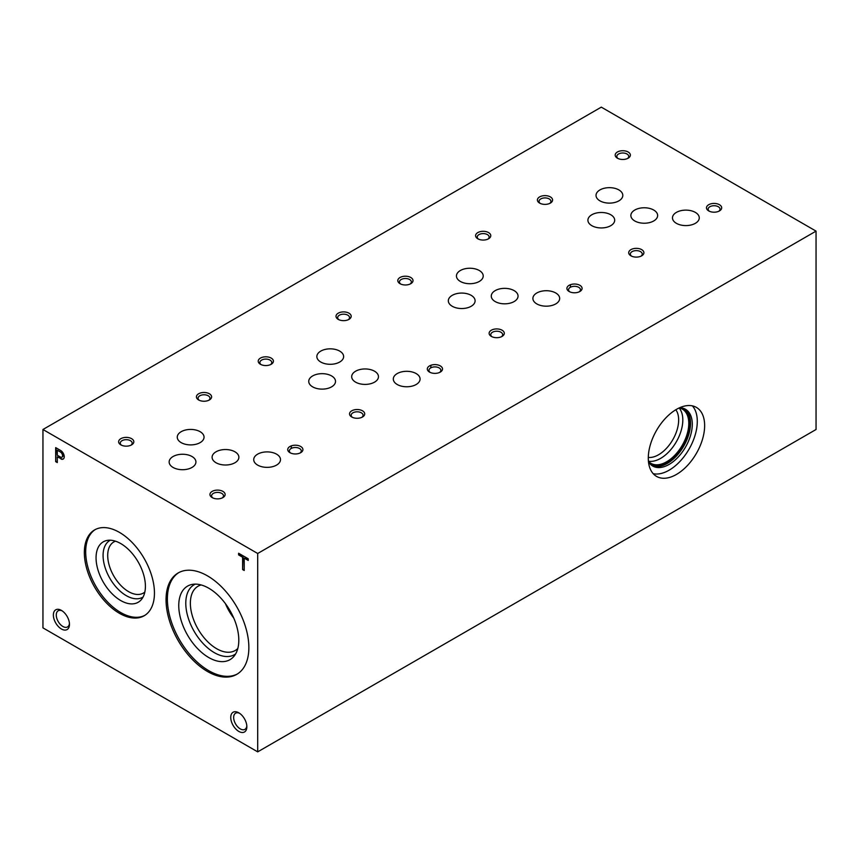 <?xml version="1.0" encoding="UTF-8"?>
<svg xmlns="http://www.w3.org/2000/svg" width="859" height="859" viewBox="0 0 859 859"><rect width="100%" height="100%" fill="white"/><g stroke="black" fill="none" stroke-linecap="round" stroke-linejoin="round"><path stroke-width="1.29" d="M676.462 474.436A39.847 23 -60 0 1 656.544 476.401A39.847 23 -60 0 1 656.544 430.391A39.847 23 -60 0 1 696.381 407.391A39.847 23 -60 0 1 702.49 439.325A39.847 23 -60 0 1 676.462 474.436M257.7 751.861L816.05 429.5L816.05 231.125L601.3 107.139L42.95 429.5L42.95 627.875L257.7 751.861L257.7 553.486L816.05 231.125M289.955 452.682A7.591 4.381 0 0 0 300.693 452.682A7.591 4.381 0 0 0 300.693 446.487A7.591 4.381 0 0 0 289.955 446.487A7.591 4.381 0 0 0 289.955 452.682L289.955 452.682M429.543 372.097A7.591 4.381 0 0 0 440.28 372.097A7.591 4.381 0 0 0 440.28 365.891A7.591 4.381 0 0 0 429.543 365.891A7.591 4.381 0 0 0 429.543 372.097L429.543 372.097M569.13 291.502A7.591 4.381 0 0 0 579.868 291.502A7.591 4.381 0 0 0 579.868 285.306A7.591 4.381 0 0 0 569.13 285.306A7.591 4.381 0 0 0 569.13 291.502L569.13 291.502M708.718 210.917A7.591 4.381 0 0 0 719.455 210.917A7.591 4.381 0 0 0 719.455 204.71A7.591 4.381 0 0 0 708.718 204.71A7.591 4.381 0 0 0 708.718 210.917L708.718 210.917M198.644 399.961A7.591 4.381 0 0 0 209.381 399.961A7.591 4.381 0 0 0 209.381 393.766A7.591 4.381 0 0 0 198.644 393.766A7.591 4.381 0 0 0 198.644 399.961L198.644 399.961M338.231 319.376A7.591 4.381 0 0 0 348.969 319.376A7.591 4.381 0 0 0 348.969 313.181A7.591 4.381 0 0 0 338.231 313.181A7.591 4.381 0 0 0 338.231 319.376L338.231 319.376M477.819 238.781A7.591 4.381 0 0 0 488.556 238.781A7.591 4.381 0 0 0 488.556 232.585A7.591 4.381 0 0 0 477.819 232.585A7.591 4.381 0 0 0 477.819 238.781L477.819 238.781M617.406 158.196A7.591 4.381 0 0 0 628.144 158.196A7.591 4.381 0 0 0 628.144 152A7.591 4.381 0 0 0 617.406 152A7.591 4.381 0 0 0 617.406 158.196L617.406 158.196M120.861 444.876A7.591 4.381 0 0 0 131.599 444.876A7.591 4.381 0 0 0 131.599 438.67A7.591 4.381 0 0 0 120.861 438.67A7.591 4.381 0 0 0 120.861 444.876L120.861 444.876M260.449 364.28A7.591 4.381 0 0 0 271.186 364.28A7.591 4.381 0 0 0 271.186 358.085A7.591 4.381 0 0 0 260.449 358.085A7.591 4.381 0 0 0 260.449 364.28L260.449 364.28M400.036 283.695A7.591 4.381 0 0 0 410.774 283.695A7.591 4.381 0 0 0 410.774 277.489A7.591 4.381 0 0 0 400.036 277.489A7.591 4.381 0 0 0 400.036 283.695L400.036 283.695M539.624 203.1A7.591 4.381 0 0 0 550.361 203.1A7.591 4.381 0 0 0 550.361 196.904A7.591 4.381 0 0 0 539.624 196.904A7.591 4.381 0 0 0 539.624 203.1L539.624 203.1M212.173 497.586A7.591 4.381 0 0 0 222.91 497.586A7.591 4.381 0 0 0 222.91 491.391A7.591 4.381 0 0 0 212.173 491.391A7.591 4.381 0 0 0 212.173 497.586L212.173 497.586M351.761 417.002A7.591 4.381 0 0 0 362.498 417.002A7.591 4.381 0 0 0 362.498 410.806A7.591 4.381 0 0 0 351.761 410.806A7.591 4.381 0 0 0 351.761 417.002L351.761 417.002M491.348 336.406A7.591 4.381 0 0 0 502.086 336.406A7.591 4.381 0 0 0 502.086 330.21A7.591 4.381 0 0 0 491.348 330.21A7.591 4.381 0 0 0 491.348 336.406L491.348 336.406M630.936 255.821A7.591 4.381 0 0 0 641.673 255.821A7.591 4.381 0 0 0 641.673 249.625A7.591 4.381 0 0 0 630.936 249.625A7.591 4.381 0 0 0 630.936 255.821L630.936 255.821M181.185 442.632A13.39 7.731 0 0 0 195.777 444.307A13.39 7.731 0 0 0 204.045 437.156A13.39 7.731 0 0 0 190.655 429.425A13.39 7.731 0 0 0 177.265 437.156A13.39 7.731 0 0 0 181.185 442.632M320.772 362.036A13.39 7.731 0 0 0 335.364 363.711A13.39 7.731 0 0 0 343.632 356.571A13.39 7.731 0 0 0 330.243 348.84A13.39 7.731 0 0 0 316.853 356.571A13.39 7.731 0 0 0 320.772 362.036M460.36 281.451A13.39 7.731 0 0 0 474.952 283.126A13.39 7.731 0 0 0 483.22 275.986A13.39 7.731 0 0 0 469.83 268.244A13.39 7.731 0 0 0 456.44 275.986A13.39 7.731 0 0 0 460.36 281.451M599.947 200.856A13.39 7.731 0 0 0 614.539 202.531A13.39 7.731 0 0 0 622.807 195.39A13.39 7.731 0 0 0 609.418 187.659A13.39 7.731 0 0 0 596.028 195.39A13.39 7.731 0 0 0 599.947 200.856M216.017 462.743A13.39 7.731 0 0 0 230.609 464.418A13.39 7.731 0 0 0 238.877 457.267A13.39 7.731 0 0 0 225.487 449.536A13.39 7.731 0 0 0 212.098 457.267A13.39 7.731 0 0 0 216.017 462.743M355.605 382.148A13.39 7.731 0 0 0 370.197 383.823A13.39 7.731 0 0 0 378.465 376.682A13.39 7.731 0 0 0 365.075 368.951A13.39 7.731 0 0 0 351.685 376.682A13.39 7.731 0 0 0 355.605 382.148M495.192 301.563A13.39 7.731 0 0 0 509.784 303.238A13.39 7.731 0 0 0 518.052 296.087A13.39 7.731 0 0 0 504.662 288.356A13.39 7.731 0 0 0 491.273 296.087A13.39 7.731 0 0 0 495.192 301.563M634.78 220.967A13.39 7.731 0 0 0 649.372 222.642A13.39 7.731 0 0 0 657.64 215.502A13.39 7.731 0 0 0 644.25 207.771A13.39 7.731 0 0 0 630.86 215.502A13.39 7.731 0 0 0 634.78 220.967M257.636 465.095A13.39 7.731 0 0 0 272.228 466.77A13.39 7.731 0 0 0 280.496 459.629A13.39 7.731 0 0 0 267.106 451.898A13.39 7.731 0 0 0 253.716 459.629A13.39 7.731 0 0 0 257.636 465.095M397.223 384.499A13.39 7.731 0 0 0 411.815 386.185A13.39 7.731 0 0 0 420.083 379.034A13.39 7.731 0 0 0 406.694 371.303A13.39 7.731 0 0 0 393.304 379.034A13.39 7.731 0 0 0 397.223 384.499M536.811 303.914A13.39 7.731 0 0 0 551.403 305.589A13.39 7.731 0 0 0 559.671 298.449A13.39 7.731 0 0 0 546.281 290.718A13.39 7.731 0 0 0 532.891 298.449A13.39 7.731 0 0 0 536.811 303.914M676.398 223.329A13.39 7.731 0 0 0 690.99 225.004A13.39 7.731 0 0 0 699.258 217.853A13.39 7.731 0 0 0 685.869 210.122A13.39 7.731 0 0 0 672.479 217.853A13.39 7.731 0 0 0 676.398 223.329M173.067 467.446A13.39 7.731 0 0 0 187.659 469.121A13.39 7.731 0 0 0 195.927 461.981A13.39 7.731 0 0 0 182.537 454.25A13.39 7.731 0 0 0 169.148 461.981A13.39 7.731 0 0 0 173.067 467.446M312.655 386.861A13.39 7.731 0 0 0 327.247 388.536A13.39 7.731 0 0 0 335.515 381.396A13.39 7.731 0 0 0 322.125 373.665A13.39 7.731 0 0 0 308.735 381.396A13.39 7.731 0 0 0 312.655 386.861M452.242 306.266A13.39 7.731 0 0 0 466.834 307.952A13.39 7.731 0 0 0 475.102 300.8A13.39 7.731 0 0 0 461.712 293.069A13.39 7.731 0 0 0 448.323 300.8A13.39 7.731 0 0 0 452.242 306.266M591.83 225.681A13.39 7.731 0 0 0 606.422 227.356A13.39 7.731 0 0 0 614.69 220.215A13.39 7.731 0 0 0 601.3 212.484A13.39 7.731 0 0 0 587.91 220.215A13.39 7.731 0 0 0 591.83 225.681M257.7 553.486L42.95 429.5M648.298 457.418A28.401 16.396 120 0 0 658.574 454.755A28.401 16.396 120 0 0 676.033 432.947A28.401 16.396 120 0 0 675.818 409.743M679.125 407.971A31.343 18.093 -60 0 1 680.178 433.602A31.343 18.093 -60 0 1 660.657 458.362A31.343 18.093 -60 0 1 648.416 461.176M679.286 407.896A31.343 18.093 -60 0 1 682.282 409.067A31.343 18.093 -60 0 1 687.093 434.182A31.343 18.093 -60 0 1 666.616 461.798A31.343 18.093 -60 0 1 650.939 463.355A31.343 18.093 -60 0 1 648.427 461.337M680.178 407.757A31.955 18.447 -60 0 1 688.929 431.948A31.955 18.447 -60 0 1 667.357 462.733A31.955 18.447 -60 0 1 648.76 462.185M684.602 408.809A32.771 18.919 -60 0 1 688.521 435.32A32.771 18.919 -60 0 1 667.357 463.398A32.771 18.919 -60 0 1 651.874 465.492M679.619 407.746A32.771 18.919 -60 0 1 685.503 409.281A32.771 18.919 -60 0 1 690.529 435.534A32.771 18.919 -60 0 1 669.118 464.418A32.771 18.919 -60 0 1 652.733 466.04A32.771 18.919 -60 0 1 648.47 461.712M692.375 405.867A39.847 23 -60 0 1 694.04 438.444A39.847 23 -60 0 1 669.118 470.195A39.847 23 -60 0 1 653.205 473.696M61.419 628.992A11.392 6.571 -120 0 0 69.472 624.343A11.392 6.571 -120 0 0 61.419 610.395A11.392 6.571 -120 0 0 53.365 615.044A11.392 6.571 -120 0 0 61.419 628.992M62.181 610.878A9.331 5.39 -120 0 0 58.208 610.77A9.331 5.39 -120 0 0 56.78 618.255A9.331 5.39 -120 0 0 62.868 626.479A9.331 5.39 -120 0 0 67.539 626.941A9.331 5.39 -120 0 0 69.439 623.441M246.855 726.757A11.392 6.571 -120 0 0 238.802 712.809A11.392 6.571 -120 0 0 230.749 717.458A11.392 6.571 -120 0 0 238.802 731.406A11.392 6.571 -120 0 0 246.855 726.757M239.564 713.292A9.331 5.39 -120 0 0 235.591 713.185A9.331 5.39 -120 0 0 235.591 723.965A9.331 5.39 -120 0 0 244.922 729.345A9.331 5.39 -120 0 0 246.823 725.855M300.038 453.015A5.949 3.436 0 0 0 301.273 450.921A5.949 3.436 0 0 0 295.324 447.496A5.949 3.436 0 0 0 289.376 450.921A5.949 3.436 0 0 0 290.61 453.015M439.625 372.43A5.949 3.436 0 0 0 440.86 370.336A5.949 3.436 0 0 0 434.912 366.9A5.949 3.436 0 0 0 428.963 370.336A5.949 3.436 0 0 0 430.198 372.43M579.213 291.835A5.949 3.436 0 0 0 580.448 289.741A5.949 3.436 0 0 0 574.499 286.315A5.949 3.436 0 0 0 568.551 289.741A5.949 3.436 0 0 0 569.785 291.835M718.8 211.25A5.949 3.436 0 0 0 720.035 209.156A5.949 3.436 0 0 0 714.087 205.72A5.949 3.436 0 0 0 708.138 209.156A5.949 3.436 0 0 0 709.373 211.25M208.726 400.305A5.949 3.436 0 0 0 209.961 398.211A5.949 3.436 0 0 0 204.012 394.775A5.949 3.436 0 0 0 198.064 398.211A5.949 3.436 0 0 0 199.299 400.305M348.314 319.709A5.949 3.436 0 0 0 349.549 317.615A5.949 3.436 0 0 0 343.6 314.179A5.949 3.436 0 0 0 337.651 317.615A5.949 3.436 0 0 0 338.886 319.709M487.901 239.124A5.949 3.436 0 0 0 489.136 237.03A5.949 3.436 0 0 0 483.188 233.594A5.949 3.436 0 0 0 477.239 237.03A5.949 3.436 0 0 0 478.474 239.124M627.489 158.528A5.949 3.436 0 0 0 628.724 156.435A5.949 3.436 0 0 0 622.775 152.999A5.949 3.436 0 0 0 616.826 156.435A5.949 3.436 0 0 0 618.061 158.528M130.944 445.209A5.949 3.436 0 0 0 132.179 443.115A5.949 3.436 0 0 0 126.23 439.679A5.949 3.436 0 0 0 120.281 443.115A5.949 3.436 0 0 0 121.516 445.209M270.531 364.613A5.949 3.436 0 0 0 271.766 362.519A5.949 3.436 0 0 0 265.818 359.094A5.949 3.436 0 0 0 259.869 362.519A5.949 3.436 0 0 0 261.104 364.613M410.119 284.028A5.949 3.436 0 0 0 411.354 281.935A5.949 3.436 0 0 0 405.405 278.499A5.949 3.436 0 0 0 399.456 281.935A5.949 3.436 0 0 0 400.691 284.028M549.706 203.433A5.949 3.436 0 0 0 550.941 201.35A5.949 3.436 0 0 0 544.993 197.914A5.949 3.436 0 0 0 539.044 201.35A5.949 3.436 0 0 0 540.279 203.433M222.256 497.93A5.949 3.436 0 0 0 223.49 495.836A5.949 3.436 0 0 0 217.542 492.4A5.949 3.436 0 0 0 211.593 495.836A5.949 3.436 0 0 0 212.828 497.93M361.843 417.334A5.949 3.436 0 0 0 363.078 415.241A5.949 3.436 0 0 0 357.129 411.805A5.949 3.436 0 0 0 351.181 415.241A5.949 3.436 0 0 0 352.415 417.334M501.431 336.749A5.949 3.436 0 0 0 502.665 334.656A5.949 3.436 0 0 0 496.717 331.22A5.949 3.436 0 0 0 490.768 334.656A5.949 3.436 0 0 0 492.003 336.749M641.018 256.154A5.949 3.436 0 0 0 642.253 254.06A5.949 3.436 0 0 0 636.304 250.624A5.949 3.436 0 0 0 630.356 254.06A5.949 3.436 0 0 0 631.59 256.154M291.126 448.419A49.564 28.615 120 0 0 291.373 445.842M430.713 367.835A49.564 28.615 120 0 0 430.96 365.247M570.301 287.239A49.564 28.615 120 0 0 570.548 284.662M119.401 613.294A49.564 28.615 -120 0 0 144.183 615.753A49.564 28.615 -120 0 0 144.183 558.522A49.564 28.615 -120 0 0 94.619 529.906A49.564 28.615 -120 0 0 87.017 569.624A49.564 28.615 -120 0 0 119.401 613.294M95.295 529.531A49.564 28.615 -120 0 0 88.541 569.453A49.564 28.615 -120 0 0 120.732 612.531A49.564 28.615 -120 0 0 144.838 615.355M120.732 600.548A34.897 20.144 -120 0 0 141.166 599.818A34.897 20.144 -120 0 0 138.181 561.979A34.897 20.144 -120 0 0 106.903 540.472A34.897 20.144 -120 0 0 97.142 566.79A34.897 20.144 -120 0 0 120.732 600.548M110.317 540.214A32.792 18.93 -120 0 0 104.734 566.339A32.792 18.93 -120 0 0 126.273 595.641A32.792 18.93 -120 0 0 143.099 596.994M115.482 541.191A29.528 17.051 -120 0 0 113.817 541.954A29.528 17.051 -120 0 0 109.297 565.619A29.528 17.051 -120 0 0 128.582 591.636A29.528 17.051 -120 0 0 143.346 593.097A29.528 17.051 -120 0 0 144.838 592.044M207.448 671.47A58.552 33.802 -120 0 0 236.73 674.369A58.552 33.802 -120 0 0 236.73 606.755A58.552 33.802 -120 0 0 178.167 572.953A58.552 33.802 -120 0 0 169.202 619.876A58.552 33.802 -120 0 0 207.448 671.47M178.844 572.577A58.552 33.802 -120 0 0 170.716 619.704A58.552 33.802 -120 0 0 208.78 670.696A58.552 33.802 -120 0 0 237.385 673.971M208.78 657.554A42.456 24.514 -120 0 0 233.648 656.673A42.456 24.514 -120 0 0 230.008 610.631A42.456 24.514 -120 0 0 191.954 584.464A42.456 24.514 -120 0 0 180.079 616.472A42.456 24.514 -120 0 0 208.78 657.554M195.326 584.131A40.362 23.3 -120 0 0 187.659 616.032A40.362 23.3 -120 0 0 214.32 652.647A40.362 23.3 -120 0 0 235.624 653.924M201.135 584.958A37.12 21.432 -120 0 0 198.053 586.225A37.12 21.432 -120 0 0 192.362 615.967A37.12 21.432 -120 0 0 216.608 648.685A37.12 21.432 -120 0 0 235.173 650.521A37.12 21.432 -120 0 0 237.814 648.481M225.455 603.694A37.12 21.432 -120 0 0 233.745 618.051M248.23 560.455L248.23 558.79L238.609 553.239L238.609 554.903L242.603 557.212L242.603 569.56L244.214 570.494L244.214 558.135L248.23 560.455M60.968 459.007A5.111 2.953 -120 0 0 63.179 459.071A5.111 2.953 -120 0 0 63.995 455.087A5.111 2.953 -120 0 0 60.785 450.567L55.674 447.625L55.674 461.648L57.295 462.572L57.295 456.891L61.397 458.76A5.111 2.953 -120 0 0 63.383 458.931M56.103 447.872L55.674 461.648M56.103 461.39L57.295 462.078M61.397 458.76L57.295 456.891M60.635 452.145L57.295 450.223L57.295 455.227L60.377 457.009A3.082 1.772 -120 0 0 61.923 457.16A3.082 1.772 -120 0 0 62.439 454.862A3.082 1.772 -120 0 0 60.635 452.145L57.295 450.223M62.116 457.009A3.082 1.772 -120 0 0 62.353 456.913A3.082 1.772 -120 0 0 62.868 454.615A3.082 1.772 -120 0 0 61.064 451.898M239.038 553.486L238.609 554.903M239.038 554.656L242.603 557.212M243.033 556.954L242.603 569.56M243.033 569.313L244.214 570M248.23 559.961L244.214 558.135"/></g></svg>
